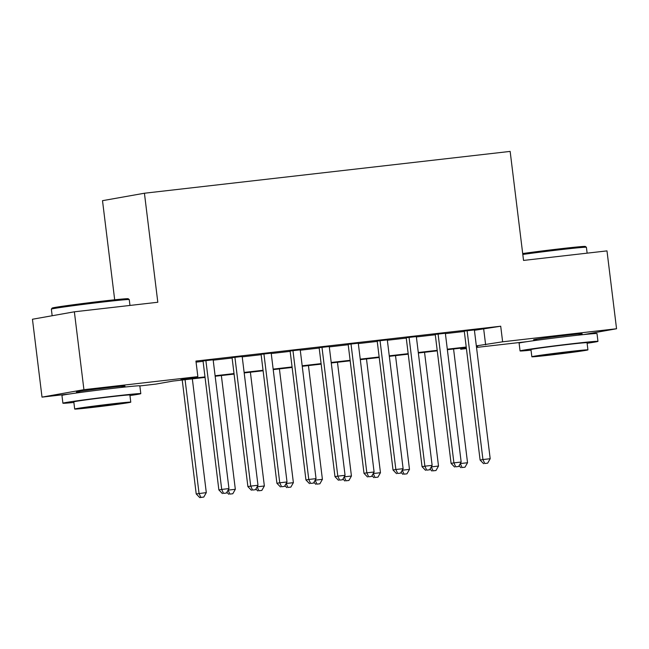 <?xml version="1.0" encoding="UTF-8"?>
<svg xmlns="http://www.w3.org/2000/svg" width="649" height="649" viewBox="0 0 649 649"><rect width="100%" height="100%" fill="white"/><g stroke="black" fill="none" stroke-linecap="round" stroke-linejoin="round"><path stroke-width="0.97" d="M79.543 391.939A24.484 0.519 -7 0 1 76.395 392.069A24.484 0.519 -7 0 1 109.535 387.518A24.484 0.519 -7 0 1 125.006 386.098A24.484 0.519 -7 0 1 121.923 386.739M536.707 339.654A24.484 0.519 -7 0 1 533.559 339.784A24.484 0.519 -7 0 1 566.699 335.233A24.484 0.519 -7 0 1 582.161 333.813A24.484 0.519 -7 0 1 579.078 334.446M114.686 299.789L102.51 200.671L144.427 193.232L510.155 151.404L523.54 260.427L606.985 250.887L616.55 328.759L583.897 334.56M527.288 341.625L476.528 347.426M466.42 348.586L460.709 349.235L466.371 348.229M460.579 348.18L460.709 349.235M205.052 377.402L172.934 381.077L155.938 384.094L139.851 385.936M70.124 393.911L42.015 397.123L83.924 389.676L197.856 376.647L180.86 379.665L204.995 376.907M83.924 389.676L74.367 311.804L32.45 319.243L42.015 397.123M213.148 359.806L203.04 360.958M242.174 356.488L232.058 357.64M271.201 353.161L261.085 354.322M300.227 349.843L290.111 351.004M329.246 346.525L319.138 347.686M358.272 343.207L348.164 344.359M387.299 339.889L377.191 341.041M416.325 336.563L406.217 337.723M445.352 333.245L435.244 334.405M474.427 330.3L500.712 326.22L195.941 361.071L197.856 376.647M196.071 362.134L203.08 361.331M213.188 360.179L232.107 358.013M242.215 356.853L261.133 354.695M271.241 353.535L290.16 351.369M300.268 350.217L319.186 348.051M329.294 346.899L348.213 344.733M358.321 343.581L377.239 341.415M387.348 340.254L406.266 338.097M416.374 336.936L435.292 334.77M445.401 333.618L464.311 331.452M474.378 329.927L464.27 331.079M74.367 311.804L157.812 302.256L144.427 193.232M500.712 326.22L502.626 341.796L616.55 328.759M476.334 345.876L502.626 341.796M215.103 375.755L234.021 373.589M244.129 372.429L263.048 370.271M273.156 369.111L292.074 366.945M302.183 365.793L321.101 363.627M331.209 362.475L350.119 360.309M360.236 359.148L379.146 356.991M389.262 355.83L408.172 353.673M418.289 352.512L437.199 350.346M447.307 349.194L466.225 347.028M476.407 346.444L477.705 346.217L476.398 346.371M466.29 347.523L447.372 349.689M437.264 350.841L418.345 353.007M408.237 354.167L389.319 356.325M379.211 357.485L360.292 359.643M350.184 360.803L331.266 362.969M321.158 364.121L302.239 366.287M292.131 367.439L273.213 369.606M263.105 370.766L244.194 372.924M234.078 374.084L215.168 376.242M483.716 329.238L485.63 344.814M464.246 330.909L480.106 460.052L482.937 459.549L467.102 330.576M484.762 463.5L487.667 463.167L484.762 463.5L482.937 459.549L490.19 458.713L474.354 329.749M480.106 460.052L483.627 463.694M487.667 463.167L490.19 458.713M460.295 463.564L467.54 462.737L453.57 348.975M462.104 467.523L465.009 467.191L462.104 467.523L460.287 463.581M467.54 462.737L465.009 467.191M460.968 467.718L459.062 465.739M522.696 253.54A38.299 0.811 -7 0 1 561.158 248.681A38.299 0.811 -7 0 1 585.341 246.45L586.396 247.269A39.24 0.827 173 0 0 586.396 247.269A39.24 0.827 173 0 0 561.612 249.557A39.24 0.827 173 0 0 522.802 254.449M587.118 343.272A39.24 0.827 173 0 0 597.956 341.366A39.24 0.827 173 0 0 573.164 343.629A39.24 0.827 173 0 0 520.06 350.931A39.24 0.827 173 0 0 531.036 350.16M597.956 341.366L596.999 333.578A39.24 0.827 173 0 0 572.207 335.841A39.24 0.827 173 0 0 519.103 343.143L520.06 350.931M531.847 356.755L530.963 349.592A28.256 0.592 -7 0 1 569.205 344.335A28.256 0.592 -7 0 1 587.053 342.704L587.929 349.868A28.256 0.592 173 0 0 570.082 351.498A28.256 0.592 173 0 0 531.847 356.755A28.256 0.592 173 0 0 549.695 355.125A28.256 0.592 173 0 0 587.929 349.868M566.455 352.139L541.818 355.53L570.098 352.375L577.959 351.093L566.455 352.139M51.36 309.119L52.18 308.072A38.299 0.811 -7 0 1 104.002 300.966A38.299 0.811 -7 0 1 128.186 298.735L129.232 299.554A39.24 0.827 173 0 0 129.232 299.554A39.24 0.827 173 0 0 104.457 301.842A39.24 0.827 173 0 0 51.36 309.119A39.24 0.827 173 0 0 51.352 309.135L52.163 315.747M129.962 395.557A39.24 0.827 173 0 0 140.801 393.651A39.24 0.827 173 0 0 116.009 395.914A39.24 0.827 173 0 0 62.904 403.216A39.24 0.827 173 0 0 73.881 402.445M140.801 393.651L139.843 385.863A39.24 0.827 173 0 0 115.051 388.126A39.24 0.827 173 0 0 61.947 395.428L62.904 403.216M74.684 409.04L73.808 401.877A28.256 0.592 -7 0 1 112.042 396.62A28.256 0.592 -7 0 1 129.889 394.99L130.773 402.153A28.256 0.592 173 0 0 112.926 403.783A28.256 0.592 173 0 0 74.684 409.04A28.256 0.592 173 0 0 92.531 407.41A28.256 0.592 173 0 0 130.773 402.153M109.3 404.432L84.654 407.815L112.942 404.66L120.803 403.378L109.3 404.432M435.219 334.227L451.079 463.37L453.911 462.867L438.075 333.902M455.736 466.818L458.64 466.485L455.736 466.818L453.911 462.867L461.163 462.031L445.328 333.067M451.079 463.37L454.6 467.02M458.64 466.485L461.163 462.031M406.193 337.545L422.053 466.688L424.884 466.185L409.048 337.22M426.709 470.136L429.614 469.803L426.709 470.136L424.884 466.185L432.137 465.357L416.309 336.393M422.053 466.688L425.574 470.338M429.614 469.803L432.137 465.357M377.166 340.863L393.026 470.006L395.858 469.503L380.022 340.538M397.683 473.454L400.587 473.121L397.683 473.454L395.858 469.503L403.118 468.675L387.283 339.711M393.026 470.006L396.547 473.656M400.587 473.121L403.118 468.675M348.14 344.189L364 473.324L366.831 472.821L350.995 343.856M368.656 476.78L371.561 476.447L368.656 476.78L366.831 472.821L374.092 471.993L358.256 343.029M364 473.324L367.521 476.974M371.561 476.447L374.092 471.993M431.269 466.891L438.513 466.055L424.543 352.302M433.078 470.841L435.982 470.509L433.078 470.841L431.261 466.899M438.513 466.055L435.982 470.509M431.942 471.044L430.036 469.065M402.242 470.209L409.487 469.381L395.517 355.62M404.051 474.159L406.955 473.827L404.051 474.159L402.234 470.225M409.487 469.381L406.955 473.827M402.924 474.362L401.009 472.383M375.025 477.477L377.929 477.145L375.025 477.477L373.207 473.543L380.46 472.699L366.49 358.938M380.46 472.699L377.929 477.145M373.897 477.68L371.982 475.701M345.998 480.795L348.902 480.471L345.998 480.795L344.181 476.861L351.433 476.017L337.464 362.256M351.433 476.017L348.902 480.471M344.87 480.998L342.956 479.019M319.121 347.507L334.973 476.65L337.805 476.147L321.969 347.183M339.63 480.098L342.534 479.765L339.63 480.098L337.805 476.147L345.065 475.311L329.23 346.347M334.973 476.65L338.494 480.301M342.534 479.765L345.065 475.311M316.972 484.122L319.876 483.789L316.972 484.122L315.154 480.179L322.407 479.335L308.437 365.574M322.407 479.335L319.876 483.789M315.844 484.324L313.929 482.337M290.095 350.825L305.947 479.968L308.778 479.465L292.942 350.501M310.603 483.416L313.508 483.083L310.603 483.416L308.778 479.465L316.039 478.637L300.203 349.665M305.947 479.968L309.476 483.619M313.508 483.083L316.039 478.637M287.953 487.44L290.849 487.107L287.953 487.44L286.128 483.505L293.38 482.661L279.411 368.9M293.38 482.661L290.849 487.107M286.817 487.642L284.903 485.663M261.068 354.143L276.92 483.286L279.751 482.783L263.916 353.819M281.577 486.734L284.481 486.401L281.577 486.734L279.751 482.783L287.012 481.956L271.177 352.991M276.92 483.286L280.449 486.937M284.481 486.401L287.012 481.956M257.118 486.807L264.354 485.979L250.384 372.218M258.927 490.758L261.823 490.425L258.927 490.758L257.101 486.823M264.354 485.979L261.823 490.425M257.791 490.96L255.876 488.981M232.042 357.461L247.894 486.604L250.725 486.101L234.897 357.137M252.55 490.052L255.455 489.719L252.55 490.052L250.725 486.101L257.986 485.274L242.15 356.309M247.894 486.604L251.423 490.255M255.455 489.719L257.986 485.274M228.091 490.125L235.327 489.297L221.358 375.536M229.9 494.076L232.796 493.743L229.9 494.076L228.083 490.141M235.327 489.297L232.796 493.743M228.764 494.278L226.85 492.299M203.015 360.787L218.867 489.922L221.707 489.419L205.871 360.455M223.524 493.378L226.428 493.045L223.524 493.378L221.707 489.419L228.959 488.592L213.123 359.627M218.867 489.922L222.396 493.573M226.428 493.045L228.959 488.592M182.223 380.014L196.217 493.946L206.301 492.615L192.339 378.854M185.079 379.689L199.048 493.443L200.874 497.402L199.738 497.596L203.778 497.069L200.874 497.402M206.301 492.615L203.778 497.069M199.738 497.596L196.217 493.946M587.126 253.159L586.404 247.285M579.151 335.071L579.013 333.951M536.78 340.271L536.642 339.151M129.97 305.444L129.248 299.57M121.996 387.356L121.858 386.236M79.624 392.556L79.486 391.436"/></g></svg>
